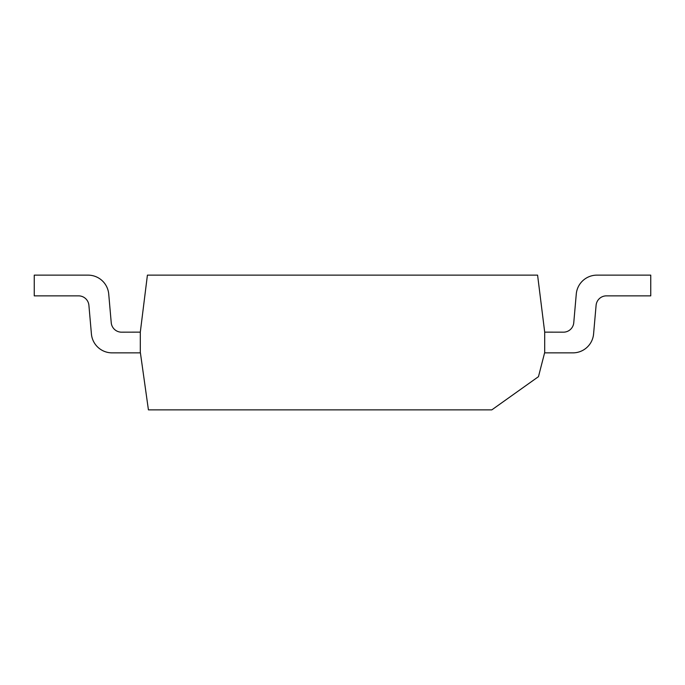 <?xml version="1.0" encoding="UTF-8"?>
<svg xmlns="http://www.w3.org/2000/svg" width="685" height="685" viewBox="0 0 685 685"><rect width="100%" height="100%" fill="white"/><g stroke="black" fill="none" stroke-linecap="round" stroke-linejoin="round"><path stroke-width="1.03" d="M140.305 352.861L140.305 332.139L121.724 332.174A10.361 10.361 0 0 1 111.235 322.721L108.727 294.062A20.73 20.73 0 0 0 88.082 275.139L34.25 275.139L34.25 295.86L78.587 295.86A10.361 10.361 0 0 1 88.904 305.322L91.413 333.946A20.73 20.73 0 0 0 112.057 352.861L140.408 352.861L148.422 409.861L491.83 409.861L538.47 376.656L544.592 352.861L572.943 352.861A20.73 20.73 0 0 0 593.587 333.946L596.096 305.322A10.361 10.361 0 0 1 606.413 295.86L650.75 295.86L650.75 275.139L596.918 275.139A20.73 20.73 0 0 0 576.273 294.062L573.765 322.721A10.361 10.361 0 0 1 563.275 332.174L544.695 332.139L544.695 352.861L572.943 352.861M544.695 332.139L537.588 275.139L147.412 275.139L140.305 332.139M121.724 332.174A10.361 10.361 0 0 1 111.235 322.721A10.361 10.361 0 0 0 121.724 332.174A10.361 10.361 0 0 1 111.235 322.721L108.727 294.062M78.587 295.86A10.361 10.361 0 0 1 88.904 305.322A10.361 10.361 0 0 0 78.587 295.86A10.361 10.361 0 0 1 88.904 305.322L91.413 333.946M596.096 305.322A10.361 10.361 0 0 1 606.413 295.86A10.361 10.361 0 0 0 596.096 305.322A10.361 10.361 0 0 1 606.413 295.86M650.75 275.139L596.918 275.139"/></g></svg>
